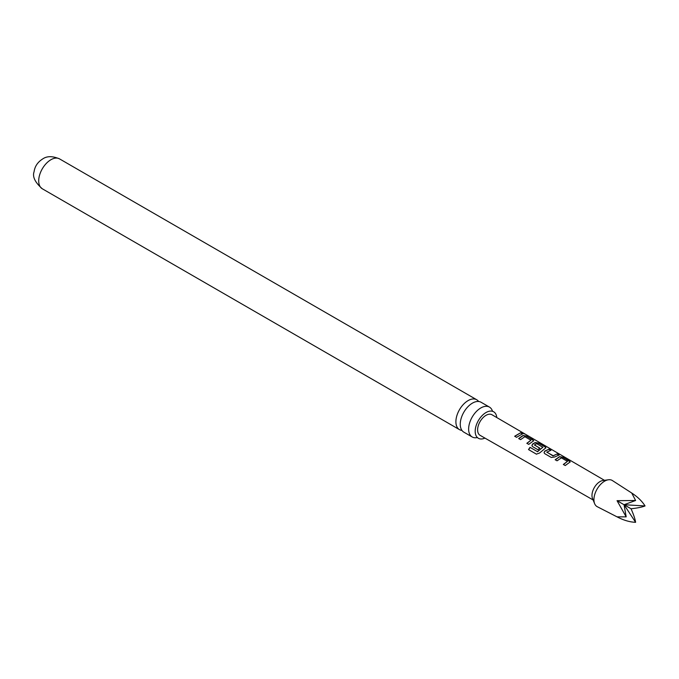 <?xml version="1.0" encoding="UTF-8"?>
<svg xmlns="http://www.w3.org/2000/svg" width="679" height="679" viewBox="0 0 679 679"><rect width="100%" height="100%" fill="white"/><g stroke="black" fill="none" stroke-linecap="round" stroke-linejoin="round"><path stroke-width="1.02" d="M524.46 433.694L522.584 433.202C521.786 432.387 522.406 432.557 524.46 433.694L525.003 434.059M489.449 407.094L481.08 402.265A17.255 9.964 120 0 0 472.457 403.114A17.255 9.964 120 0 0 460.252 424.248A17.255 9.964 120 0 0 463.825 432.141L472.202 436.979A17.255 9.964 -60 0 1 468.629 429.077A17.255 9.964 -60 0 1 480.825 407.952A17.255 9.964 -60 0 1 489.449 407.094A17.255 9.964 -60 0 1 492.419 410.965M496.773 417.56A15.303 8.835 120 0 0 493.217 411.55A15.303 8.835 120 0 0 481.589 416.176A15.303 8.835 120 0 0 475.19 431.275A15.303 8.835 120 0 0 477.948 438.014A15.303 8.835 120 0 0 484.925 438.091M546.841 452.036L552.91 455.898L557.221 453.903L559.097 454.998L554.751 456.967L551.314 457.476L544.762 453.674L544.057 452.749L544.711 451.136L549.048 449.159L550.915 450.245L546.833 452.197L553.139 455.685M553.164 455.881L557.221 453.903M631.054 492.598C637.335 496.587 642.003 501.043 645.05 505.948C642.003 507.145 637.335 508.087 631.054 508.766C633.6 514.555 635.12 519.062 635.612 522.304C629.832 522.117 623.645 520.301 617.05 516.855L626.174 516.855L617.05 500.686L635.612 500.499L631.725 493.022L612.39 480.554A15.108 8.725 120 0 0 612.178 480.418A15.108 8.725 120 0 0 608.435 479.781A15.108 8.725 120 0 0 597.062 489.143A15.108 8.725 120 0 0 594.634 503.674A15.108 8.725 120 0 0 597.062 506.593A15.108 8.725 120 0 0 597.282 506.712A15.108 8.725 120 0 0 597.503 506.823M608.435 479.781L602.85 480.545A11.331 6.544 120 0 0 594.329 487.564A11.331 6.544 120 0 0 592.504 498.462L594.634 503.674M555.176 459.717L559.504 456.67L562.933 457.239L570.233 461.898L565.225 465.539L563.349 464.453L567.457 461.372L561.389 457.867L557.052 460.803L555.176 459.717M563.417 464.606L567.457 461.372M530.01 447.334L537.42 451.637L542.894 447.274L536.588 443.616L534.466 445.025L539.788 448.106L537.963 449.736L532.599 446.621L531.895 445.696L532.548 444.083L535.171 442.547L538.625 443.107L545.178 446.909L545.916 447.775L539.508 453.054L536.368 454.132L528.508 449.574L530.01 447.334L537.42 451.637M537.513 451.756L542.894 447.147M534.466 444.855L539.813 448.301M518.68 438.549L523 435.485L526.463 436.037L533.745 440.705L528.729 444.38L526.853 443.294L530.927 440.213L524.875 436.699L520.555 439.636L518.68 438.549M526.921 443.446L530.927 440.213M522.584 433.202L522.109 432.693M514.69 436.232L520.725 432.701L522.601 433.788L516.558 437.318L514.69 436.232M604.463 480.325L491.969 414.75A11.883 6.858 120 0 0 491.969 414.75A11.883 6.858 120 0 0 491.952 414.742A11.883 6.858 120 0 0 480.07 421.6A11.883 6.858 120 0 0 480.07 435.315A11.883 6.858 120 0 0 480.087 435.324A11.883 6.858 120 0 0 480.104 435.332L593.123 499.965M461.924 430.401A17.255 9.964 -60 0 1 459.471 429.629A17.255 9.964 -60 0 1 455.898 421.727A17.255 9.964 -60 0 1 468.094 400.602A17.255 9.964 -60 0 1 476.717 399.744A17.255 9.964 -60 0 1 478.619 401.493M477.031 437.615A17.255 9.964 -60 0 1 472.202 436.979M635.612 522.304L624.052 504.726L626.174 516.855M597.282 506.712L617.05 516.855M635.612 500.499L624.052 504.726L645.05 505.948M631.054 508.766L617.05 500.686M514.758 436.385L520.725 432.701M520.666 432.93L522.533 434.017M522.499 433.431C521.684 432.616 522.295 432.778 524.332 433.915M518.748 438.702L522.974 435.706L526.463 436.037M526.403 436.266L533.015 439.839M532.947 440.068L533.694 440.824M536.495 454.209L528.508 449.574M528.635 449.642L530.104 447.461M531.92 445.772L532.574 444.261L535.137 442.767L538.566 443.336L545.178 446.909M545.11 447.138L545.857 447.885M544.091 452.825L544.711 451.136M557.153 454.132L559.029 455.227M544.745 451.323L549.048 449.159M548.98 449.388L550.847 450.474M555.244 459.87L559.479 456.882L562.933 457.239M562.866 457.468L569.486 461.041M569.418 461.27L570.173 462.017M42.276 188.762A17.255 9.964 -60 0 1 39.637 174.944A17.255 9.964 -60 0 1 50.9 159.735A17.255 9.964 -60 0 1 59.531 158.886C52.546 155.958 46.944 155.966 42.718 158.928C37.701 162.094 34.824 166.363 34.086 171.728C32.278 176.676 35.011 182.354 42.276 188.762L459.471 429.629M493.217 411.55L492.547 411.364M477.948 438.014L477.447 437.522M476.717 399.744L59.531 158.886"/></g></svg>
